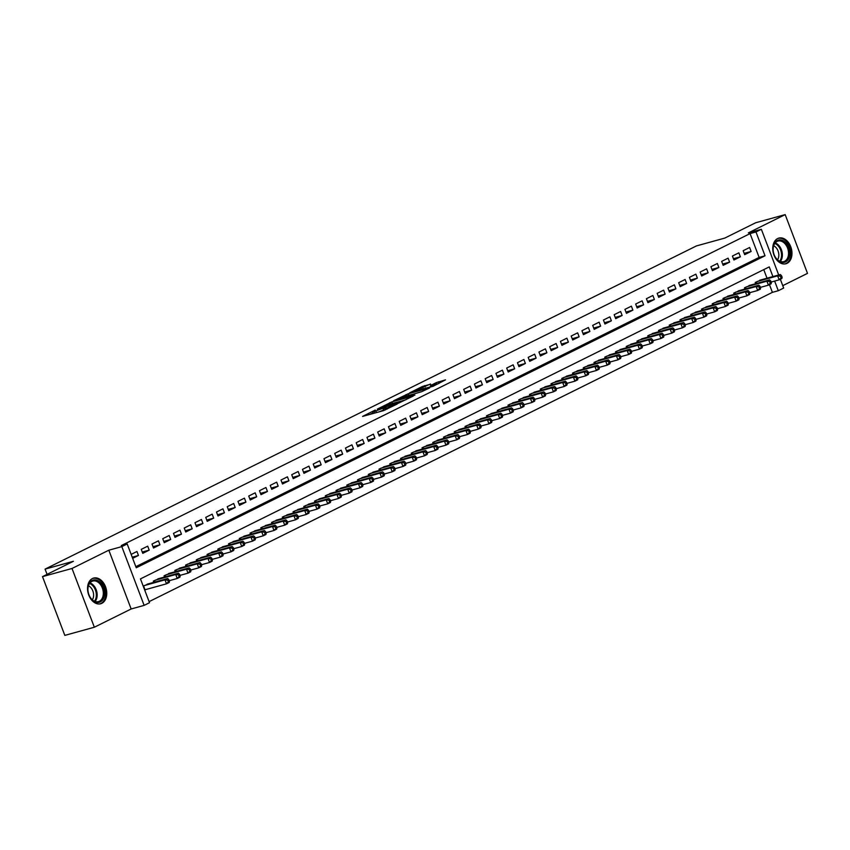 <?xml version="1.0" encoding="UTF-8"?>
<svg xmlns="http://www.w3.org/2000/svg" width="850" height="850" viewBox="0 0 850 850"><rect width="100%" height="100%" fill="white"/><g stroke="black" fill="none" stroke-linecap="round" stroke-linejoin="round"><path stroke-width="1.27" d="M375.243 410.061L362.578 416.415L383.446 410.656L397.152 404.058L386.707 408.117L383.339 408.829L386.017 407.086L374.191 411.57L372.555 411.804L375.243 410.061M777.665 238.542A13.313 9.276 74.6 0 0 773.681 254.246A13.313 9.276 74.6 0 0 785.91 263.755A13.313 9.276 74.6 0 0 787.068 263.319A13.313 9.276 74.6 0 0 791.042 247.605A13.313 9.276 74.6 0 0 778.823 238.096A13.313 9.276 74.6 0 0 777.665 238.542M92.448 578.531A13.313 9.276 74.6 0 0 88.474 594.246A13.313 9.276 74.6 0 0 100.693 603.755A13.313 9.276 74.6 0 0 101.851 603.309A13.313 9.276 74.6 0 0 105.825 587.605A13.313 9.276 74.6 0 0 93.606 578.085A13.313 9.276 74.6 0 0 92.448 578.531M430.631 384.2L422.461 386.453L409.604 392.902L433.181 386.229L445.527 379.854L436.252 382.649L430.514 385.56L435.901 384.338L428.889 387.324L413.791 391.308L430.525 383.998M135.83 566.684L759.124 257.412L750.072 233.591L755.979 231.954L761.356 229.288L778.706 274.975M42.5 576.629L72.016 568.469L94.339 627.236L64.823 635.386L42.5 576.629L73.397 561.287L45.071 569.117L696.426 245.926L724.763 238.096L755.661 222.764L785.177 214.614L748.361 232.879L761.356 229.288M94.339 627.236L131.155 608.972L108.832 550.205L72.016 568.469M108.832 550.205L121.816 546.624L127.192 543.957L136.244 567.779L765.021 255.786L755.979 231.954M750.072 233.591L121.284 545.583L127.192 543.957M391.861 401.891L377.304 409.116L398.161 403.357L413.228 396.058L391.861 401.891L392.424 403.368M393.603 400.775L408.266 393.752L429.632 387.919L421.685 391.68L411.017 394.857L407.076 396.886L414.917 395.123L393.678 400.977M782.765 285.653L807.5 273.371L785.177 214.614M132.653 558.344L138.454 555.464L136.946 551.501L131.144 554.381M147.698 546.168L141.249 549.366L142.758 553.339L149.207 550.131L147.698 546.168M158.44 540.834L151.991 544.032L153.499 548.006L159.949 544.808L158.44 540.834M169.192 535.5L162.743 538.698L164.252 542.672L170.701 539.474L169.192 535.5M179.945 530.166L173.496 533.364L175.004 537.338L181.454 534.14L179.945 530.166M190.687 524.832L184.238 528.031L185.746 532.004L192.196 528.806L190.687 524.832M201.439 519.499L194.99 522.697L196.499 526.671L202.948 523.472L201.439 519.499M212.181 514.165L205.742 517.363L207.241 521.337L213.69 518.139L212.181 514.165M222.934 508.831L216.484 512.029L217.993 516.003L224.442 512.805L222.934 508.831M233.686 503.498L227.237 506.696L228.746 510.669L235.195 507.471L233.686 503.498M244.428 498.164L237.979 501.362L239.488 505.336L245.937 502.138L244.428 498.164M255.181 492.83L248.731 496.028L250.24 500.002L256.689 496.804L255.181 492.83M265.933 487.496L259.484 490.694L260.993 494.668L267.442 491.47L265.933 487.496M276.675 482.163L270.226 485.371L271.734 489.334L278.184 486.136L276.675 482.163M287.428 476.829L280.978 480.038L282.487 484.001L288.936 480.803L287.428 476.829M298.169 471.495L291.731 474.704L293.229 478.667L299.678 475.469L298.169 471.495M308.922 466.161L302.473 469.37L303.981 473.333L310.431 470.135L308.922 466.161M319.674 460.838L313.225 464.036L314.734 467.999L321.183 464.801L319.674 460.838M330.416 455.504L323.967 458.703L325.476 462.666L331.925 459.467L330.416 455.504M341.169 450.171L334.719 453.369L336.228 457.342L342.678 454.134L341.169 450.171M351.921 444.837L345.472 448.035L346.981 452.009L353.43 448.8L351.921 444.837M362.663 439.503L356.214 442.701L357.723 446.675L364.172 443.466L362.663 439.503M373.416 434.169L366.966 437.368L368.475 441.341L374.924 438.132L373.416 434.169M384.158 428.836L377.708 432.034L379.217 436.007L385.666 432.809L384.158 428.836M394.91 423.502L388.461 426.7L389.969 430.674L396.419 427.476L394.91 423.502M405.663 418.168L399.213 421.366L400.722 425.34L407.171 422.142L405.663 418.168M416.404 412.834L409.955 416.033L411.464 420.006L417.913 416.808L416.404 412.834M427.157 407.501L420.707 410.699L422.216 414.672L428.666 411.474L427.157 407.501M437.909 402.167L431.46 405.365L432.969 409.339L439.418 406.141L437.909 402.167M448.651 396.833L442.202 400.031L443.711 404.005L450.16 400.807L448.651 396.833M459.404 391.499L452.954 394.697L454.463 398.671L460.913 395.473L459.404 391.499M470.146 386.166L463.696 389.364L465.205 393.337L471.654 390.139L470.146 386.166M480.898 380.832L474.449 384.03L475.957 388.004L482.407 384.806L480.898 380.832M491.651 375.498L485.201 378.696L486.71 382.67L493.159 379.472L491.651 375.498M502.392 370.164L495.943 373.373L497.452 377.336L503.901 374.138L502.392 370.164M513.145 364.831L506.696 368.039L508.204 372.002L514.654 368.804L513.145 364.831M523.898 359.497L517.448 362.706L518.957 366.669L525.396 363.471L523.898 359.497M534.639 354.163L528.19 357.372L529.699 361.335L536.148 358.137L534.639 354.163M545.392 348.84L538.942 352.038L540.451 356.001L546.901 352.803L545.392 348.84M556.134 343.506L549.684 346.704L551.193 350.668L557.643 347.469L556.134 343.506M566.886 338.172L560.437 341.371L561.946 345.334L568.395 342.136L566.886 338.172M577.639 332.839L571.189 336.037L572.698 340.011L579.148 336.802L577.639 332.839M588.381 327.505L581.931 330.703L583.44 334.677L589.889 331.468L588.381 327.505M599.133 322.171L592.684 325.369L594.192 329.343L600.642 326.134L599.133 322.171M609.886 316.837L603.436 320.036L604.934 324.009L611.384 320.811L609.886 316.837M620.628 311.504L614.178 314.702L615.687 318.676L622.136 315.478L620.628 311.504M631.38 306.17L624.931 309.368L626.439 313.342L632.889 310.144L631.38 306.17M642.122 300.836L635.673 304.034L637.181 308.008L643.631 304.81L642.122 300.836M652.874 295.502L646.425 298.701L647.934 302.674L654.383 299.476L652.874 295.502M663.627 290.169L657.178 293.367L658.686 297.341L665.136 294.142L663.627 290.169M674.369 284.835L667.919 288.033L669.428 292.007L675.878 288.809L674.369 284.835M685.121 279.501L678.672 282.699L680.181 286.673L686.63 283.475L685.121 279.501M695.863 274.168L689.424 277.366L690.923 281.339L697.372 278.141L695.863 274.168M706.616 268.834L700.166 272.032L701.675 276.006L708.124 272.808L706.616 268.834M717.368 263.5L710.919 266.698L712.428 270.672L718.877 267.474L717.368 263.5M728.11 258.166L721.661 261.364L723.169 265.338L729.619 262.14L728.11 258.166M738.862 252.833L732.413 256.041L733.922 260.004L740.371 256.806L738.862 252.833M744.674 254.671L751.124 251.472L749.615 247.499L743.166 250.708L744.674 254.671M149.101 601.63L772.395 292.358L769.463 284.644M767.019 278.205L763.757 269.62M144.723 590.112L145.956 589.496M149.154 583.642L143.214 586.139M153.776 582.356L153.308 581.134L159.906 578.308M164.528 577.023L164.061 575.801L170.648 572.974M175.281 571.689L174.813 570.467L181.401 567.641M186.023 566.366L185.555 565.133L192.153 562.307M196.775 561.032L196.308 559.799L202.895 556.973M207.528 555.698L207.06 554.466L213.648 551.639M218.269 550.364L217.802 549.132L224.4 546.306M229.022 545.031L228.554 543.798L235.142 540.972M239.764 539.697L239.296 538.464L245.894 535.638M250.516 534.363L250.049 533.131L256.636 530.304M261.269 529.029L260.801 527.797L267.389 524.971M272.011 523.696L271.543 522.463L278.141 519.637M282.763 518.362L282.296 517.129L288.883 514.303M293.516 513.028L293.048 511.796L299.636 508.969M304.257 507.694L303.79 506.462L310.377 503.636M315.01 502.361L314.543 501.128L321.13 498.302M325.752 497.027L325.284 495.794L331.882 492.968M336.504 491.693L336.037 490.461L342.624 487.634M347.257 486.359L346.789 485.127L353.377 482.301M357.999 481.026L357.531 479.793L364.129 476.978M368.751 475.692L368.284 474.459L374.871 471.644M379.493 470.358L379.026 469.136L385.624 466.31M390.246 465.024L389.778 463.803L396.366 460.976M400.998 459.691L400.531 458.469L407.118 455.642M411.74 454.368L411.272 453.135L417.871 450.309M422.493 449.034L422.025 447.801L428.612 444.975M433.245 443.7L432.777 442.467L439.365 439.641M443.987 438.366L443.519 437.134L450.118 434.308M454.739 433.033L454.272 431.8L460.859 428.974M465.481 427.699L465.014 426.466L471.612 423.64M476.234 422.365L475.766 421.132L482.354 418.306M486.986 417.031L486.519 415.799L493.106 412.973M497.728 411.697L497.261 410.465L503.859 407.639M508.481 406.364L508.013 405.131L514.601 402.305M519.233 401.03L518.766 399.797L525.353 396.971M529.975 395.696L529.508 394.464L536.106 391.638M540.727 390.362L540.26 389.13L546.847 386.304M551.469 385.029L551.002 383.796L557.6 380.97M562.222 379.695L561.754 378.462L568.342 375.636M572.974 374.361L572.507 373.129L579.094 370.303M583.716 369.027L583.249 367.795L589.847 364.969M594.469 363.694L594.001 362.461L600.589 359.646M605.221 358.36L604.754 357.138L611.341 354.312M615.963 353.026L615.496 351.804L622.094 348.978M626.716 347.692L626.248 346.471L632.836 343.644M637.457 342.359L636.99 341.137L643.588 338.311M648.21 337.036L647.742 335.803L654.33 332.977M658.963 331.702L658.495 330.469L665.082 327.643M669.704 326.368L669.237 325.136L675.835 322.309M680.457 321.034L679.989 319.802L686.577 316.976M691.209 315.701L690.742 314.468L697.329 311.642M701.951 310.367L701.484 309.134L708.082 306.308M712.704 305.033L712.236 303.801L718.824 300.974M723.446 299.699L722.978 298.467L729.576 295.641M734.198 294.366L733.731 293.133L740.318 290.307M744.951 289.032L744.483 287.799L751.071 284.973M755.692 283.698L755.225 282.466L761.823 279.639M45.071 569.117L47.058 574.366M780.332 279.246L783.668 288.054L778.303 290.721L774.637 281.084M772.395 292.358L778.303 290.721M772.926 276.579L769.25 266.9L140.462 578.893L149.515 602.714L144.139 605.381L121.816 546.624M131.155 608.972L144.139 605.381M759.124 257.412L765.021 255.786M138.454 555.464L132.218 557.196M149.207 550.131L142.269 552.054M159.949 544.808L153.011 546.72M170.701 539.474L163.763 541.386M181.454 534.14L174.516 536.053M192.196 528.806L185.258 530.719M202.948 523.472L196.01 525.385M213.69 518.139L206.762 520.051M224.442 512.805L217.504 514.717M235.195 507.471L228.257 509.384M245.937 502.138L238.999 504.05M256.689 496.804L249.751 498.716M267.442 491.47L260.504 493.382M278.184 486.136L271.246 488.049M288.936 480.803L281.998 482.715M299.678 475.469L292.751 477.381M310.431 470.135L303.493 472.047M321.183 464.801L314.245 466.724M331.925 459.467L324.987 461.391M342.678 454.134L335.739 456.057M353.43 448.8L346.492 450.723M364.172 443.466L357.234 445.389M374.924 438.132L367.986 440.056M385.666 432.809L378.739 434.722M396.419 427.476L389.481 429.388M407.171 422.142L400.233 424.054M417.913 416.808L410.975 418.721M428.666 411.474L421.728 413.387M439.418 406.141L432.48 408.053M450.16 400.807L443.222 402.719M460.913 395.473L453.974 397.386M471.654 390.139L464.716 392.052M482.407 384.806L475.469 386.718M493.159 379.472L486.221 381.384M503.901 374.138L496.963 376.051M514.654 368.804L507.716 370.717M525.396 363.471L518.468 365.383M536.148 358.137L529.21 360.049M546.901 352.803L539.962 354.726M557.643 347.469L550.704 349.392M568.395 342.136L561.457 344.059M579.148 336.802L572.209 338.725M589.889 331.468L582.951 333.391M600.642 326.134L593.704 328.058M611.384 320.811L604.456 322.724M622.136 315.478L615.198 317.39M632.889 310.144L625.951 312.056M643.631 304.81L636.692 306.723M654.383 299.476L647.445 301.389M665.136 294.142L658.197 296.055M675.878 288.809L668.939 290.721M686.63 283.475L679.692 285.388M697.372 278.141L690.444 280.054M708.124 272.808L701.186 274.72M718.877 267.474L711.939 269.386M729.619 262.14L722.681 264.053M740.371 256.806L733.433 258.719M751.124 251.472L744.186 253.385M372.555 411.804L373.331 413.451M379.079 411.857L383.616 409.987L383.021 408.393M383.339 408.829L384.041 410.465M372.969 412.898L370.005 414.364M405.907 399.766L402.581 400.69M379.982 407.883L398.363 402.974L402.741 400.743L388.599 404.43L379.982 407.883M409.817 395.08L411.676 394.559M404.451 396.44L397.439 399.436L405.854 397.067L409.796 395.038L404.451 396.44M438.664 383.509L436.018 384.646M169.458 581.283L168.852 579.689L167.779 580.221L168.385 581.814L169.458 581.283L169.182 582.494L166.494 583.822L164.985 579.859L167.673 578.521L147.135 584.194M144.638 589.879L166.494 583.822L168.385 581.814M144.447 585.533L164.985 579.859L167.779 580.221M167.673 578.521L168.852 579.689M100.279 601.906A11.518 8.022 -105.4 0 1 89.441 595.935A11.518 8.022 -105.4 0 1 87.964 590.58A11.518 8.022 -105.4 0 1 92.129 580.465A11.518 8.022 -105.4 0 1 103.456 587.584A11.518 8.022 -105.4 0 1 100.279 601.906M89.399 595.839A10.667 7.427 74.6 0 0 98.451 601.63A10.667 7.427 74.6 0 0 99.386 601.269A10.667 7.427 74.6 0 0 102.574 588.689A10.667 7.427 74.6 0 0 92.777 581.06A10.667 7.427 74.6 0 0 91.843 581.421A10.667 7.427 74.6 0 0 87.975 590.686M99.662 603.957A13.228 9.212 74.6 0 0 99.726 603.936A13.228 9.212 74.6 0 0 100.884 603.489A13.228 9.212 74.6 0 0 104.826 587.881A13.228 9.212 74.6 0 0 92.682 578.436A13.228 9.212 74.6 0 0 92.618 578.446L92.682 578.436M88.442 585.788A8.404 5.854 -105.4 0 1 92.31 599.803M777.176 259.664A11.518 8.022 -105.4 0 1 774.658 255.935A11.518 8.022 -105.4 0 1 773.171 250.58A11.518 8.022 -105.4 0 1 776.826 240.762A11.518 8.022 -105.4 0 1 785.666 242.707A11.518 8.022 -105.4 0 1 788.577 258.676A11.518 8.022 -105.4 0 1 777.176 259.664M774.605 255.839A10.667 7.427 74.6 0 0 776.9 259.197A10.667 7.427 74.6 0 0 783.668 261.63A10.667 7.427 74.6 0 0 788.513 254.107A10.667 7.427 74.6 0 0 784.763 243.504A10.667 7.427 74.6 0 0 777.994 241.071A10.667 7.427 74.6 0 0 773.192 250.686M773.659 245.788A8.404 5.854 -105.4 0 1 775.869 247.393A8.404 5.854 -105.4 0 1 777.527 259.803M784.943 263.936L784.879 263.957A13.228 9.212 74.6 0 0 784.943 263.936A13.228 9.212 74.6 0 0 790.946 254.607A13.228 9.212 74.6 0 0 786.293 241.453A13.228 9.212 74.6 0 0 777.899 238.436A13.228 9.212 74.6 0 0 777.835 238.457L777.899 238.436M180.211 575.949L179.605 574.356L178.532 574.887L179.137 576.481L180.211 575.949L179.934 577.161L177.246 578.489L175.738 574.526L178.426 573.187L157.877 578.861M169.246 580.699L177.246 578.489L179.137 576.481M155.189 580.199L175.738 574.526L178.532 574.887M178.426 573.187L179.605 574.356M190.952 570.616L190.357 569.022L189.274 569.553L189.879 571.147L190.952 570.616L190.676 571.827L187.988 573.166L186.49 569.192L189.167 567.853L168.629 573.527M179.988 575.376L187.988 573.166L189.879 571.147M165.941 574.866L186.49 569.192L189.274 569.553M189.167 567.853L190.357 569.022M201.705 565.282L201.099 563.688L200.026 564.219L200.632 565.813L201.705 565.282L201.429 566.493L198.741 567.832L197.232 563.858L199.92 562.519L179.382 568.193M190.74 570.042L198.741 567.832L200.632 565.813M176.694 569.532L197.232 563.858L200.026 564.219M199.92 562.519L201.099 563.688M212.458 559.948L211.852 558.354L210.779 558.886L211.374 560.479L212.458 559.948L212.181 561.159L209.493 562.498L207.984 558.524L210.673 557.186L190.124 562.859M201.482 564.708L209.493 562.498L211.374 560.479M187.436 564.198L207.984 558.524L210.779 558.886M210.673 557.186L211.852 558.354M223.199 554.614L222.594 553.021L221.521 553.562L222.126 555.146L223.199 554.614L222.923 555.826L220.235 557.164L218.726 553.191L221.414 551.852L200.876 557.526M212.234 559.374L220.235 557.164L222.126 555.146M198.188 558.864L218.726 553.191L221.521 553.562M221.414 551.852L222.594 553.021M233.952 549.281L233.346 547.687L232.273 548.229L232.879 549.812L233.952 549.281L233.676 550.492L230.988 551.831L229.479 547.857L232.167 546.529L211.618 552.192M222.987 554.041L230.988 551.831L232.879 549.812M208.941 553.531L229.479 547.857L232.273 548.229M232.167 546.529L233.346 547.687M244.694 543.947L244.099 542.353L243.026 542.895L243.621 544.478L244.694 543.947L244.428 545.158L241.74 546.497L240.231 542.523L242.919 541.195L222.371 546.858M233.729 548.707L241.74 546.497L243.621 544.478M219.683 548.197L240.231 542.523L243.026 542.895M242.919 541.195L244.099 542.353M255.446 538.613L254.841 537.019L253.768 537.561L254.373 539.144L255.446 538.613L255.17 539.824L252.482 541.163L250.973 537.189L253.661 535.861L233.123 541.535M244.481 543.373L252.482 541.163L254.373 539.144M230.435 542.863L250.973 537.189L253.768 537.561M253.661 535.861L254.841 537.019M266.199 533.279L265.593 531.696L264.52 532.227L265.126 533.811L266.199 533.279L265.923 534.491L263.234 535.829L261.726 531.856L264.414 530.528L243.865 536.201M255.234 538.039L263.234 535.829L265.126 533.811M241.177 537.529L261.726 531.856L264.52 532.227M264.414 530.528L265.593 531.696M276.941 527.946L276.346 526.362L275.262 526.894L275.868 528.477L276.941 527.946L276.664 529.157L273.976 530.496L272.478 526.522L275.156 525.194L254.617 530.867M265.976 532.706L273.976 530.496L275.868 528.477M251.929 532.196L272.478 526.522L275.262 526.894M275.156 525.194L276.346 526.362M287.693 522.612L287.087 521.029L286.014 521.56L286.62 523.143L287.693 522.612L287.417 523.823L284.729 525.162L283.22 521.188L285.908 519.86L265.37 525.534M276.728 527.372L284.729 525.162L286.62 523.143M262.682 526.862L283.22 521.188L286.014 521.56M285.908 519.86L287.087 521.029M298.446 517.278L297.84 515.695L296.767 516.226L297.362 517.809L298.446 517.278L298.169 518.489L295.481 519.828L293.973 515.854L296.661 514.526L276.112 520.2M287.47 522.038L295.481 519.828L297.362 517.809M273.424 521.528L293.973 515.854L296.767 516.226M296.661 514.526L297.84 515.695M309.188 511.944L308.582 510.361L307.509 510.892L308.114 512.476L309.188 511.944L308.911 513.166L306.223 514.494L304.714 510.521L307.402 509.192L286.864 514.866M298.223 516.704L306.223 514.494L308.114 512.476M284.176 516.194L304.714 510.521L307.509 510.892M307.402 509.192L308.582 510.361M319.94 506.611L319.334 505.027L318.261 505.559L318.867 507.142L319.94 506.611L319.664 507.832L316.976 509.161L315.467 505.187L318.155 503.859L297.606 509.533M308.975 511.371L316.976 509.161L318.867 507.142M294.929 510.861L315.467 505.187L318.261 505.559M318.155 503.859L319.334 505.027M330.682 501.277L330.087 499.694L329.014 500.225L329.609 501.808L330.682 501.277L330.406 502.499L327.728 503.827L326.219 499.853L328.908 498.525L308.359 504.199M319.717 506.037L327.728 503.827L329.609 501.808M305.671 505.527L326.219 499.853L329.014 500.225M328.908 498.525L330.087 499.694M341.434 495.943L340.829 494.36L339.756 494.891L340.361 496.485L341.434 495.943L341.158 497.165L338.47 498.493L336.961 494.519L339.649 493.191L319.111 498.865M330.469 500.703L338.47 498.493L340.361 496.485M316.423 500.193L336.961 494.519L339.756 494.891M339.649 493.191L340.829 494.36M352.187 490.609L351.581 489.026L350.508 489.558L351.114 491.151L352.187 490.609L351.911 491.831L349.223 493.159L347.714 489.196L350.402 487.858L329.853 493.531M341.222 495.369L349.223 493.159L351.114 491.151M327.165 494.859L347.714 489.196L350.508 489.558M350.402 487.858L351.581 489.026M362.929 485.276L362.334 483.692L361.25 484.224L361.856 485.817L362.929 485.276L362.652 486.498L359.964 487.826L358.456 483.862L361.144 482.524L340.606 488.197M351.964 490.036L359.964 487.826L361.856 485.817M337.918 489.526L358.456 483.862L361.25 484.224M361.144 482.524L362.334 483.692M373.681 479.942L373.076 478.359L372.002 478.89L372.608 480.484L373.681 479.942L373.405 481.164L370.717 482.492L369.208 478.529L371.896 477.19L351.358 482.864M362.716 484.702L370.717 482.492L372.608 480.484M348.67 484.203L369.208 478.529L372.002 478.89M371.896 477.19L373.076 478.359M384.434 474.619L383.828 473.025L382.755 473.556L383.35 475.15L384.434 474.619L384.158 475.83L381.469 477.158L379.961 473.195L382.649 471.856L362.1 477.53M373.458 479.368L381.469 477.158L383.35 475.15M359.412 478.869L379.961 473.195L382.755 473.556M382.649 471.856L383.828 473.025M395.176 469.285L394.57 467.691L393.497 468.223L394.103 469.816L395.176 469.285L394.899 470.496L392.211 471.824L390.703 467.861L393.391 466.522L372.853 472.196M384.211 474.034L392.211 471.824L394.103 469.816M370.164 473.535L390.703 467.861L393.497 468.223M393.391 466.522L394.57 467.691M405.928 463.951L405.322 462.358L404.249 462.889L404.855 464.483L405.928 463.951L405.652 465.163L402.964 466.491L401.455 462.527L404.143 461.189L383.594 466.862M394.963 468.701L402.964 466.491L404.855 464.483M380.917 468.201L401.455 462.527L404.249 462.889M404.143 461.189L405.322 462.358M416.67 458.618L416.075 457.024L415.002 457.555L415.597 459.149L416.67 458.618L416.394 459.829L413.716 461.157L412.207 457.194L414.896 455.855L394.347 461.529M405.705 463.377L413.716 461.157L415.597 459.149M391.659 462.868L412.207 457.194L415.002 457.555M414.896 455.855L416.075 457.024M427.422 453.284L426.817 451.69L425.744 452.221L426.349 453.815L427.422 453.284L427.146 454.495L424.458 455.834L422.949 451.86L425.638 450.521L405.099 456.195M416.457 458.044L424.458 455.834L426.349 453.815M402.411 457.534L422.949 451.86L425.744 452.221M425.638 450.521L426.817 451.69M438.175 447.95L437.569 446.356L436.496 446.888L437.102 448.481L438.175 447.95L437.899 449.161L435.211 450.5L433.702 446.526L436.39 445.188L415.841 450.861M427.21 452.71L435.211 450.5L437.102 448.481M413.153 452.2L433.702 446.526L436.496 446.888M436.39 445.188L437.569 446.356M448.917 442.616L448.322 441.022L447.238 441.564L447.844 443.147L448.917 442.616L448.641 443.828L445.953 445.166L444.444 441.192L447.132 439.854L426.594 445.527M437.952 447.376L445.953 445.166L447.844 443.147M423.906 446.866L444.444 441.192L447.238 441.564M447.132 439.854L448.322 441.022M459.669 437.283L459.064 435.689L457.991 436.231L458.596 437.814L459.669 437.283L459.393 438.494L456.705 439.832L455.196 435.859L457.884 434.52L437.346 440.194M448.704 442.043L456.705 439.832L458.596 437.814M434.658 441.533L455.196 435.859L457.991 436.231M457.884 434.52L459.064 435.689M470.422 431.949L469.816 430.355L468.743 430.897L469.338 432.48L470.422 431.949L470.146 433.16L467.457 434.499L465.949 430.525L468.637 429.197L448.088 434.86M459.446 436.709L467.457 434.499L469.338 432.48M445.4 436.199L465.949 430.525L468.743 430.897M468.637 429.197L469.816 430.355M481.164 426.615L480.558 425.021L479.485 425.563L480.091 427.146L481.164 426.615L480.888 427.826L478.199 429.165L476.691 425.191L479.379 423.863L458.841 429.537M470.199 431.375L478.199 429.165L480.091 427.146M456.152 430.865L476.691 425.191L479.485 425.563M479.379 423.863L480.558 425.021M491.916 421.281L491.311 419.688L490.237 420.229L490.843 421.812L491.916 421.281L491.64 422.493L488.952 423.831L487.443 419.858L490.131 418.529L469.582 424.203M480.951 426.041L488.952 423.831L490.843 421.812M466.905 425.531L487.443 419.858L490.237 420.229M490.131 418.529L491.311 419.688M502.658 415.947L502.063 414.364L500.979 414.896L501.585 416.479L502.658 415.947L502.382 417.159L499.704 418.498L498.196 414.524L500.873 413.196L480.335 418.869M491.693 420.707L499.704 418.498L501.585 416.479M477.647 420.197L498.196 414.524L500.979 414.896M500.873 413.196L502.063 414.364M513.411 410.614L512.805 409.031L511.732 409.562L512.337 411.145L513.411 410.614L513.134 411.825L510.446 413.164L508.938 409.19L511.626 407.862L491.087 413.536M502.446 415.374L510.446 413.164L512.337 411.145M488.399 414.864L508.938 409.19L511.732 409.562M511.626 407.862L512.805 409.031M524.163 405.28L523.558 403.697L522.484 404.228L523.09 405.811L524.163 405.28L523.887 406.491L521.199 407.83L519.69 403.856L522.378 402.528L501.829 408.202M513.198 410.04L521.199 407.83L523.09 405.811M499.141 409.53L519.69 403.856L522.484 404.228M522.378 402.528L523.558 403.697M534.905 399.946L534.31 398.363L533.226 398.894L533.832 400.478L534.905 399.946L534.629 401.168L531.941 402.496L530.432 398.522L533.12 397.194L512.582 402.868M523.94 404.706L531.941 402.496L533.832 400.478M509.894 404.196L530.432 398.522L533.226 398.894M533.12 397.194L534.31 398.363M545.657 394.612L545.052 393.029L543.979 393.561L544.584 395.144L545.657 394.612L545.381 395.834L542.693 397.163L541.184 393.189L543.872 391.861L523.334 397.534M534.692 399.373L542.693 397.163L544.584 395.144M520.646 398.862L541.184 393.189L543.979 393.561M543.872 391.861L545.052 393.029M556.41 389.279L555.804 387.696L554.731 388.227L555.326 389.81L556.41 389.279L556.134 390.501L553.446 391.829L551.937 387.855L554.625 386.527L534.076 392.201M545.434 394.039L553.446 391.829L555.326 389.81M531.388 393.529L551.937 387.855L554.731 388.227M554.625 386.527L555.804 387.696M567.152 383.945L566.546 382.362L565.473 382.893L566.079 384.476L567.152 383.945L566.876 385.167L564.188 386.495L562.679 382.521L565.367 381.193L544.829 386.867M556.187 388.705L564.188 386.495L566.079 384.476M542.141 388.195L562.679 382.521L565.473 382.893M565.367 381.193L566.546 382.362M577.904 378.611L577.299 377.028L576.226 377.559L576.831 379.153L577.904 378.611L577.628 379.833L574.94 381.161L573.431 377.188L576.119 375.859L555.571 381.533M566.939 383.371L574.94 381.161L576.831 379.153M552.883 382.861L573.431 377.188L576.226 377.559M576.119 375.859L577.299 377.028M588.646 373.277L588.051 371.694L586.968 372.226L587.573 373.819L588.646 373.277L588.37 374.499L585.692 375.828L584.184 371.864L586.861 370.526L566.323 376.199M577.681 378.038L585.692 375.828L587.573 373.819M563.635 377.527L584.184 371.864L586.968 372.226M586.861 370.526L588.051 371.694M599.399 367.944L598.793 366.361L597.72 366.892L598.326 368.486L599.399 367.944L599.122 369.166L596.434 370.494L594.926 366.531L597.614 365.192L577.076 370.866M588.434 372.704L596.434 370.494L598.326 368.486M574.388 372.204L594.926 366.531L597.72 366.892M597.614 365.192L598.793 366.361M610.151 362.61L609.546 361.027L608.472 361.558L609.067 363.152L610.151 362.61L609.875 363.832L607.187 365.16L605.678 361.197L608.366 359.858L587.817 365.532M599.176 367.37L607.187 365.16L609.067 363.152M585.129 366.871L605.678 361.197L608.472 361.558M608.366 359.858L609.546 361.027M620.893 357.287L620.287 355.693L619.214 356.224L619.82 357.818L620.893 357.287L620.617 358.498L617.929 359.826L616.42 355.863L619.108 354.524L598.57 360.198M609.928 362.036L617.929 359.826L619.82 357.818M595.882 361.537L616.42 355.863L619.214 356.224M619.108 354.524L620.287 355.693M631.646 351.953L631.04 350.359L629.967 350.891L630.572 352.484L631.646 351.953L631.369 353.164L628.681 354.493L627.173 350.529L629.861 349.191L609.312 354.864M620.681 356.703L628.681 354.493L630.572 352.484M606.634 356.203L627.173 350.529L629.967 350.891M629.861 349.191L631.04 350.359M642.398 346.619L641.793 345.026L640.719 345.557L641.314 347.151L642.398 346.619L642.122 347.831L639.434 349.159L637.925 345.196L640.613 343.857L620.064 349.531M631.423 351.369L639.434 349.159L641.314 347.151M617.376 350.869L637.925 345.196L640.719 345.557M640.613 343.857L641.793 345.026M653.14 341.286L652.534 339.692L651.461 340.223L652.067 341.817L653.14 341.286L652.864 342.497L650.176 343.836L648.667 339.862L651.355 338.523L630.817 344.197M642.175 346.046L650.176 343.836L652.067 341.817M628.129 345.536L648.667 339.862L651.461 340.223M651.355 338.523L652.534 339.692M663.893 335.952L663.287 334.358L662.214 334.889L662.819 336.483L663.893 335.952L663.616 337.163L660.928 338.502L659.419 334.528L662.107 333.189L641.559 338.863M652.928 340.712L660.928 338.502L662.819 336.483M638.871 340.202L659.419 334.528L662.214 334.889M662.107 333.189L663.287 334.358M674.634 330.618L674.039 329.024L672.956 329.556L673.561 331.149L674.634 330.618L674.358 331.829L671.67 333.168L670.172 329.194L672.849 327.856L652.311 333.529M663.669 335.378L671.67 333.168L673.561 331.149M649.623 334.868L670.172 329.194L672.956 329.556M672.849 327.856L674.039 329.024M685.387 325.284L684.781 323.691L683.708 324.233L684.314 325.816L685.387 325.284L685.111 326.496L682.423 327.834L680.914 323.861L683.602 322.522L663.064 328.196M674.422 330.044L682.423 327.834L684.314 325.816M660.376 329.534L680.914 323.861L683.708 324.233M683.602 322.522L684.781 323.691M696.139 319.951L695.534 318.357L694.461 318.899L695.056 320.482L696.139 319.951L695.863 321.162L693.175 322.501L691.666 318.527L694.354 317.199L673.806 322.862M685.164 324.711L693.175 322.501L695.056 320.482M671.117 324.201L691.666 318.527L694.461 318.899M694.354 317.199L695.534 318.357M706.881 314.617L706.276 313.023L705.202 313.565L705.808 315.148L706.881 314.617L706.605 315.828L703.917 317.167L702.408 313.193L705.096 311.865L684.558 317.539M695.916 319.377L703.917 317.167L705.808 315.148M681.87 318.867L702.408 313.193L705.202 313.565M705.096 311.865L706.276 313.023M717.634 309.283L717.028 307.689L715.955 308.231L716.561 309.814L717.634 309.283L717.357 310.494L714.669 311.833L713.161 307.859L715.849 306.531L695.3 312.205M706.669 314.043L714.669 311.833L716.561 309.814M692.622 313.533L713.161 307.859L715.955 308.231M715.849 306.531L717.028 307.689M728.376 303.949L727.781 302.366L726.707 302.897L727.303 304.481L728.376 303.949L728.099 305.161L725.422 306.499L723.913 302.526L726.601 301.197L706.053 306.871M717.411 308.709L725.422 306.499L727.303 304.481M703.364 308.199L723.913 302.526L726.707 302.897M726.601 301.197L727.781 302.366M739.128 298.616L738.523 297.033L737.449 297.564L738.055 299.147L739.128 298.616L738.852 299.827L736.164 301.166L734.655 297.192L737.343 295.864L716.805 301.538M728.163 303.376L736.164 301.166L738.055 299.147M714.117 302.866L734.655 297.192L737.449 297.564M737.343 295.864L738.523 297.033M749.881 293.282L749.275 291.699L748.202 292.23L748.808 293.813L749.881 293.282L749.604 294.493L746.916 295.832L745.407 291.858L748.096 290.53L727.547 296.204M738.916 298.042L746.916 295.832L748.808 293.813M724.859 297.532L745.407 291.858L748.202 292.23M748.096 290.53L749.275 291.699M760.622 287.948L760.028 286.365L758.944 286.896L759.549 288.479L760.622 287.948L760.346 289.159L757.658 290.498L756.16 286.524L758.838 285.196L738.299 290.87M749.657 292.708L757.658 290.498L759.549 288.479M735.611 292.198L756.16 286.524L758.944 286.896M758.838 285.196L760.028 286.365M771.375 282.614L770.769 281.031L769.696 281.562L770.302 283.146L771.375 282.614L771.099 283.836L768.411 285.164L766.902 281.191L769.59 279.862L749.052 285.536M760.41 287.374L768.411 285.164L770.302 283.146M746.364 286.864L766.902 281.191L769.696 281.562M769.59 279.862L770.769 281.031M782.128 277.281L781.522 275.697L780.449 276.229L781.044 277.812L782.128 277.281L781.851 278.502L779.163 279.831L777.654 275.857L780.343 274.529L759.794 280.203M771.152 282.041L779.163 279.831L781.044 277.812M757.106 281.531L777.654 275.857L780.449 276.229M780.343 274.529L781.522 275.697M374.754 413.058L374.191 411.57M376.497 412.579L375.934 411.092M385.464 409.902L384.976 408.595M387.079 409.105L386.707 408.117M390.129 404.005L389.651 402.73M406.534 395.866L406.056 394.591M408.829 395.229L408.266 393.752M436.847 384.232L436.252 382.649M439.046 383.329L438.462 381.799M422.939 387.728L422.461 386.453M425.159 386.909L424.671 385.613M145.01 589.762L143.565 585.969M89.973 582.909A10.667 7.427 -105.4 0 1 96.624 591.069A10.667 7.427 -105.4 0 1 95.104 601.481M94.456 601.226A10.317 7.183 74.6 0 0 95.806 591.292A10.317 7.183 74.6 0 0 89.547 583.461M775.189 242.919A10.667 7.427 -105.4 0 1 778.611 245.204A10.667 7.427 -105.4 0 1 780.321 261.481M779.673 261.226A10.317 7.183 74.6 0 0 777.899 245.618A10.317 7.183 74.6 0 0 774.764 243.472M154.339 582.207L153.829 580.869M154.859 582.059L154.317 580.635M165.081 576.874L164.581 575.546M165.612 576.725L165.059 575.301M175.833 571.54L175.323 570.212M176.354 571.391L175.812 569.968M186.575 566.206L186.076 564.878M187.106 566.058L186.564 564.634M197.327 560.872L196.817 559.544M197.848 560.734L197.306 559.3M208.08 555.539L207.57 554.211M208.601 555.401L208.059 553.966M218.822 550.205L218.322 548.877M219.353 550.067L218.811 548.633M229.574 544.871L229.064 543.543M230.095 544.733L229.553 543.299M240.327 539.538L239.817 538.209M240.847 539.399L240.306 537.965M251.069 534.204L250.569 532.876M251.6 534.066L251.048 532.631M261.821 528.87L261.311 527.542M262.342 528.732L261.8 527.298M272.563 523.536L272.064 522.208M273.094 523.398L272.553 521.964M283.316 518.213L282.806 516.874M283.836 518.064L283.294 516.63M294.068 512.879L293.558 511.541M294.589 512.731L294.047 511.296M304.81 507.546L304.311 506.207M305.341 507.397L304.799 505.962M315.562 502.212L315.053 500.873M316.083 502.063L315.541 500.629M326.315 496.878L325.805 495.539M326.836 496.729L326.294 495.295M337.057 491.544L336.558 490.206M337.588 491.396L337.036 489.972M347.809 486.211L347.299 484.872M348.33 486.062L347.788 484.638M358.551 480.877L358.052 479.538M359.082 480.728L358.541 479.304M369.304 475.543L368.794 474.204M369.824 475.394L369.283 473.971M380.056 470.209L379.546 468.871M380.577 470.061L380.035 468.637M390.798 464.876L390.299 463.547M391.329 464.727L390.788 463.303M401.551 459.542L401.041 458.214M402.071 459.393L401.529 457.969M412.303 454.208L411.793 452.88M412.824 454.059L412.282 452.636M423.045 448.874L422.535 447.546M423.576 448.736L423.024 447.302M433.797 443.541L433.288 442.212M434.318 443.402L433.776 441.968M444.539 438.207L444.04 436.879M445.071 438.069L444.529 436.634M455.292 432.873L454.782 431.545M455.812 432.735L455.271 431.301M466.044 427.539L465.534 426.211M466.565 427.401L466.023 425.967M476.786 422.206L476.287 420.877M477.317 422.067L476.765 420.633M487.539 416.872L487.029 415.544M488.059 416.734L487.517 415.299M498.291 411.538L497.781 410.21M498.812 411.4L498.27 409.966M509.033 406.215L508.523 404.876M509.554 406.066L509.012 404.632M519.786 400.881L519.276 399.543M520.306 400.733L519.764 399.298M530.528 395.547L530.028 394.209M531.059 395.399L530.517 393.964M541.28 390.214L540.77 388.875M541.801 390.065L541.259 388.631M552.032 384.88L551.523 383.541M552.553 384.731L552.011 383.297M562.774 379.546L562.275 378.207M563.306 379.397L562.753 377.963M573.527 374.212L573.017 372.874M574.048 374.064L573.506 372.64M584.269 368.879L583.769 367.54M584.8 368.73L584.258 367.306M595.021 363.545L594.511 362.206M595.542 363.396L595 361.973M605.774 358.211L605.264 356.873M606.294 358.062L605.753 356.639M616.516 352.877L616.016 351.539M617.047 352.729L616.505 351.305M627.268 347.544L626.758 346.216M627.789 347.395L627.247 345.971M638.021 342.21L637.511 340.882M638.541 342.061L637.999 340.638M648.763 336.876L648.263 335.548M649.294 336.728L648.741 335.304M659.515 331.543L659.005 330.214M660.036 331.404L659.494 329.97M670.257 326.209L669.758 324.881M670.788 326.071L670.246 324.636M681.009 320.875L680.499 319.547M681.53 320.737L680.988 319.303M691.762 315.541L691.252 314.213M692.282 315.403L691.741 313.969M702.504 310.207L702.004 308.879M703.035 310.069L702.493 308.635M713.256 304.874L712.746 303.546M713.777 304.736L713.235 303.301M724.009 299.54L723.499 298.212M724.529 299.402L723.987 297.967M734.751 294.206L734.251 292.878M735.282 294.068L734.729 292.634M745.503 288.883L744.993 287.544M746.024 288.734L745.482 287.3M756.245 283.549L755.746 282.211M756.776 283.401L756.234 281.966"/></g></svg>

